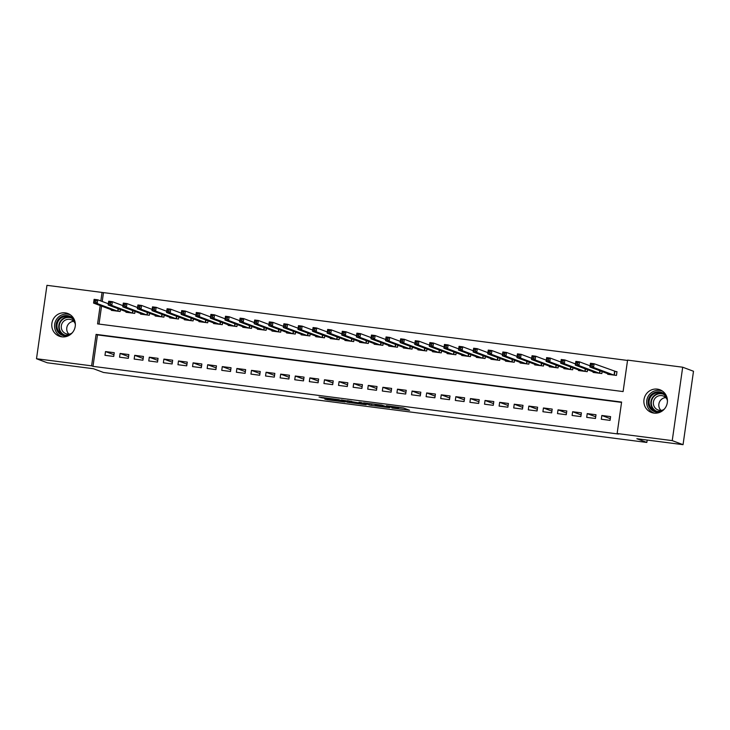 <?xml version="1.0" encoding="UTF-8"?>
<svg xmlns="http://www.w3.org/2000/svg" width="730" height="730" viewBox="0 0 730 730"><rect width="100%" height="100%" fill="white"/><g stroke="black" fill="none" stroke-linecap="round" stroke-linejoin="round"><path stroke-width="1.09" d="M391.983 408.024L409.576 410.287L403.416 407.97L386.416 405.697L395.049 407.313L388.816 406.838L398.215 408.499L391.983 408.024M65.253 312.86A12.127 11.753 110.5 0 1 74.962 327.679A12.127 11.753 110.5 0 1 59.294 336.202A12.127 11.753 110.5 0 1 65.253 312.86M657.338 389.117A12.127 11.753 110.5 0 1 667.056 403.936A12.127 11.753 110.5 0 1 651.388 412.459A12.127 11.753 110.5 0 1 657.338 389.117M342.115 400.87L342.041 401.363L324.585 398.817L326.985 399.712L345.025 401.974L338.866 399.657L319.046 397.084L330.179 399.127M342.041 401.363L337.908 399.784L330.243 398.799M621.558 402.394L97.473 334.897L92.993 366.36L618.52 434.04L617.133 433.52L621.604 402.066L96.086 334.376L91.606 365.839L36.5 358.74L46.948 285.33L102.054 292.429L100.84 300.961M92.993 366.36L91.606 365.839M100.183 305.56L97.574 323.892L623.101 391.572L627.581 360.118L682.687 367.208L693.5 371.26L683.052 444.67L636.852 438.721L646.835 442.453L103.505 372.473L93.522 368.741L47.313 362.792L36.5 358.74M683.052 444.67L672.239 440.619L617.133 433.52M369.781 405.141L389.592 407.714L381.653 405.086L363.613 402.823L369.781 405.141L369.991 403.644L374.873 404.356M366.177 404.758L347.498 402.266L341.33 399.949L360.529 403.142L361.624 403.197L359.041 402.23L361.04 402.486L366.223 404.429M646.835 442.453L647.172 440.044M120.103 353.448L119.565 357.198L128.325 358.32L128.863 354.579L120.103 353.448L128.571 356.614M149.294 357.207L148.765 360.958L157.525 362.08L158.054 358.339L149.294 357.207L157.762 360.374M178.494 360.967L177.965 364.717L186.716 365.839L187.254 362.098L178.494 360.967L186.962 364.142M207.685 364.726L207.156 368.477L215.916 369.599L216.445 365.858L207.685 364.726L216.153 367.902M236.885 368.486L236.356 372.236L245.107 373.358L245.645 369.617L236.885 368.486L245.353 371.661M266.085 372.254L265.547 375.996L274.307 377.127L274.836 373.377L266.085 372.254L274.553 375.421M295.276 376.014L294.747 379.755L303.498 380.887L304.036 377.136L295.276 376.014L303.744 379.18M324.476 379.773L323.938 383.515L332.697 384.646L333.227 380.896L324.476 379.773L332.944 382.94M353.667 383.533L353.137 387.274L361.898 388.406L362.427 384.655L353.667 383.533L362.135 386.699M382.867 387.292L382.328 391.034L391.088 392.165L391.618 388.415L382.867 387.292L391.335 390.459M412.058 391.052L411.528 394.793L420.288 395.925L420.818 392.183L412.058 391.052L420.526 394.218M441.258 394.811L440.719 398.553L449.479 399.684L450.018 395.943L441.258 394.811L449.726 397.978M470.448 398.571L469.919 402.321L478.679 403.444L479.208 399.702L470.448 398.571L478.917 401.737M499.648 402.33L499.11 406.081L507.87 407.203L508.408 403.462L499.648 402.33L508.117 405.497M528.839 406.09L528.31 409.84L537.07 410.963L537.599 407.221L528.839 406.09L537.307 409.265M558.039 409.849L557.501 413.6L566.261 414.722L566.799 410.981L558.039 409.849L566.507 413.025M587.23 413.609L586.701 417.359L595.461 418.482L595.99 414.74L587.23 413.609L595.698 416.784M601.83 415.489L601.301 419.239L610.061 420.37L610.59 416.62L601.83 415.489L610.298 418.664M572.639 411.729L572.101 415.479L580.861 416.602L581.39 412.861L572.639 411.729L581.107 414.905M543.439 407.97L542.91 411.72L551.661 412.842L552.199 409.101L543.439 407.97L551.907 411.145M514.239 404.21L513.71 407.96L522.47 409.083L522.999 405.342L514.239 404.21L522.716 407.376M485.048 400.451L484.519 404.201L493.27 405.323L493.808 401.582L485.048 400.451L493.517 403.617M455.849 396.691L455.319 400.432L464.079 401.564L464.608 397.823L455.849 396.691L464.316 399.857M426.658 392.932L426.119 396.673L434.879 397.804L435.418 394.063L426.658 392.932L435.126 396.098M397.458 389.172L396.928 392.913L405.688 394.045L406.218 390.295L397.458 389.172L405.926 392.338M368.267 385.413L367.728 389.154L376.488 390.285L377.027 386.535L368.267 385.413L376.735 388.579M339.067 381.653L338.537 385.394L347.298 386.526L347.827 382.776L339.067 381.653L347.535 384.82M309.876 377.894L309.337 381.635L318.098 382.766L318.636 379.016L309.876 377.894L318.344 381.06M280.676 374.134L280.147 377.875L288.907 379.007L289.436 375.257L280.676 374.134L289.144 377.3M251.485 370.365L250.947 374.116L259.707 375.247L260.245 371.497L251.485 370.365L259.953 373.541M222.285 366.606L221.756 370.356L230.516 371.479L231.045 367.738L222.285 366.606L230.753 369.781M193.094 362.846L192.556 366.597L201.316 367.719L201.854 363.978L193.094 362.846L201.562 366.022M163.894 359.087L163.365 362.837L172.125 363.96L172.654 360.219L163.894 359.087L172.362 362.253M134.703 355.327L134.165 359.078L142.925 360.2L143.454 356.459L134.703 355.327L143.171 358.494M105.503 351.568L104.974 355.318L113.734 356.441L114.263 352.7L105.503 351.568L113.971 354.734M682.687 367.208L672.239 440.619M627.526 360.447L102.054 292.429M103.441 292.949L102.227 301.481M101.57 306.08L99.015 324.074M111.453 309.776L111.371 310.369L120.131 311.5L120.404 309.538M126.053 311.655L125.961 312.248L134.721 313.38L135.004 311.418M140.644 313.535L140.561 314.128L149.321 315.26L149.604 313.298M155.244 315.415L155.161 316.008L163.921 317.139L164.195 315.187M169.844 317.295L169.761 317.888L178.521 319.019L178.795 317.066M184.444 319.174L184.352 319.767L193.112 320.899L193.395 318.946M199.044 321.054L198.952 321.647L207.712 322.779L207.995 320.826M213.635 322.934L213.552 323.527L222.312 324.658L222.586 322.706M228.234 324.813L228.152 325.407L236.912 326.538L237.186 324.585M242.834 326.693L242.752 327.286L251.503 328.418L251.786 326.465M257.435 328.573L257.343 329.175L266.103 330.298L266.386 328.345M272.025 330.453L271.943 331.055L280.703 332.177L280.977 330.225M286.625 332.332L286.543 332.935L295.303 334.057L295.577 332.104M301.225 334.212L301.143 334.815L309.894 335.937L310.177 333.984M315.825 336.092L315.734 336.694L324.494 337.817L324.777 335.864M330.416 337.972L330.334 338.574L339.094 339.696L339.368 337.744M345.016 339.861L344.934 340.454L353.694 341.576L353.968 339.623M359.616 341.74L359.534 342.334L368.294 343.456L368.568 341.503M374.216 343.62L374.125 344.213L382.885 345.336L383.168 343.383M388.807 345.5L388.725 346.093L397.485 347.224L397.768 345.263M403.407 347.38L403.325 347.973L412.085 349.104L412.359 347.142M418.007 349.259L417.925 349.852L426.685 350.984L426.959 349.022M432.607 351.139L432.516 351.732L441.276 352.864L441.559 350.902M447.207 353.019L447.116 353.612L455.876 354.743L456.159 352.782M461.798 354.899L461.716 355.492L470.476 356.623L470.75 354.661M476.398 356.778L476.316 357.371L485.076 358.503L485.35 356.541M490.998 358.658L490.916 359.251L499.667 360.383L499.95 358.421M505.598 360.538L505.507 361.131L514.267 362.262L514.55 360.301M520.189 362.418L520.107 363.011L528.867 364.142L529.14 362.19M534.789 364.297L534.707 364.89L543.467 366.022L543.74 364.069M549.389 366.177L549.307 366.77L558.058 367.902L558.341 365.949M563.989 368.057L563.898 368.65L572.658 369.781L572.94 367.829M578.58 369.937L578.498 370.53L587.258 371.661L587.531 369.709M593.18 371.816L593.098 372.409L601.858 373.541L602.131 371.588M607.78 373.696L607.698 374.289L616.458 375.421L616.987 371.679L614.432 371.351M97.473 334.897L96.086 334.376M398.507 407.395L403.663 408.061M386.407 407.249L381.799 405.278L374.855 404.529L378.651 405.98L386.407 407.249M351.723 401.372L349.478 401.08L349.268 402.586M347.462 400.679L349.478 401.08M356.532 403.17L364.306 404.228L361.003 403.316L355.072 402.613L356.532 403.17M590.707 365.858L592.167 366.04L592.377 364.544L590.917 364.361L589.904 367.007L590.433 363.266L594.083 363.732L593.545 367.482L589.904 367.007L610.253 374.627M616.95 371.935L594.083 363.732L592.377 364.544M613.903 375.092L593.545 367.482L592.167 366.04M590.433 363.266L590.917 364.361M576.107 363.978L577.567 364.16L577.777 362.664L576.317 362.481L575.304 365.128L575.833 361.387L579.483 361.852L578.954 365.593L575.304 365.128L595.653 372.747M590.068 365.812L579.483 361.852L577.777 362.664M599.303 373.212L578.954 365.593L577.567 364.16M575.833 361.387L576.317 362.481M561.507 362.098L562.967 362.281L563.177 360.784L561.726 360.602L560.704 363.248L561.233 359.498L564.883 359.972L564.354 363.713L560.704 363.248L581.053 370.858M575.468 363.932L564.883 359.972L563.177 360.784M584.703 371.333L564.354 363.713L562.967 362.281M561.233 359.498L561.726 360.602M661.307 411.583A10.229 9.919 110.5 0 1 650.248 395.861A10.229 9.919 110.5 0 1 666.791 396.919M667.43 401.217A9.472 9.189 -69.5 0 0 651.005 396.381A9.472 9.189 -69.5 0 0 664.61 408.763M660.942 410.379A7.455 7.236 110.5 0 1 665.723 397.595M663.497 409.722A7.455 7.236 110.5 0 1 654.91 398.48A7.455 7.236 110.5 0 1 667.22 399.766M662.502 391.143A11.744 11.388 -69.5 0 0 649.089 394.948A11.744 11.388 -69.5 0 0 654.272 413.125L653.943 413.016M69.213 335.326A10.229 9.919 110.5 0 1 58.163 319.603A10.229 9.919 110.5 0 1 74.697 320.662M75.345 324.959A9.472 9.189 -69.5 0 0 58.911 320.123A9.472 9.189 -69.5 0 0 72.516 332.506M68.857 334.121A7.455 7.236 110.5 0 1 73.639 321.337M71.412 333.464A7.455 7.236 110.5 0 1 62.817 322.222A7.455 7.236 110.5 0 1 75.135 323.509M70.408 314.885A11.744 11.388 -69.5 0 0 57.004 318.691A11.744 11.388 -69.5 0 0 62.187 336.868M546.907 360.219L548.367 360.401L548.586 358.904L547.126 358.722L546.104 361.368L546.642 357.618L550.292 358.092L549.754 361.834L546.104 361.368L566.453 368.978M560.877 362.053L550.292 358.092L548.586 358.904M570.103 369.453L549.754 361.834L548.367 360.401M546.642 357.618L547.126 358.722M532.316 358.339L533.776 358.521L533.986 357.025L532.526 356.842L531.504 359.488L532.042 355.738L535.692 356.213L535.154 359.954L531.504 359.488L551.862 367.099M546.277 360.173L535.692 356.213L533.986 357.025M555.503 367.573L535.154 359.954L533.776 358.521M532.042 355.738L532.526 356.842M517.716 356.459L519.176 356.641L519.386 355.145L517.926 354.953L516.913 357.609L517.442 353.858L521.092 354.333L520.563 358.074L516.913 357.609L537.262 365.219M531.677 358.293L521.092 354.333L519.386 355.145M540.912 365.693L520.563 358.074L519.176 356.641M517.442 353.858L517.926 354.953M503.116 354.579L504.576 354.762L504.786 353.265L503.326 353.074L502.313 355.729L502.842 351.979L506.492 352.453L505.963 356.194L502.313 355.729L522.662 363.339M517.077 356.413L506.492 352.453L504.786 353.265M526.312 363.814L505.963 356.194L504.576 354.762M502.842 351.979L503.326 353.074M488.516 352.7L489.976 352.882L490.195 351.385L488.735 351.194L487.713 353.849L488.251 350.099L491.901 350.573L491.363 354.315L487.713 353.849L508.062 361.459M502.486 354.534L491.901 350.573L490.195 351.385M511.712 361.934L491.363 354.315L489.976 352.882M488.251 350.099L488.735 351.194M473.925 350.82L475.385 351.002L475.595 349.506L474.135 349.314L473.113 351.97L473.651 348.219L477.301 348.694L476.763 352.435L473.113 351.97L493.471 359.58M487.886 352.654L477.301 348.694L475.595 349.506M497.112 360.054L476.763 352.435L475.385 351.002M473.651 348.219L474.135 349.314M459.325 348.931L460.785 349.123L460.995 347.626L459.535 347.434L458.522 350.09L459.051 346.339L462.701 346.814L462.172 350.555L458.522 350.09L478.871 357.7M473.286 350.774L462.701 346.814L460.995 347.626M482.521 358.174L462.172 350.555L460.785 349.123M459.051 346.339L459.535 347.434M444.725 347.051L446.185 347.243L446.395 345.746L444.935 345.555L443.922 348.21L444.451 344.46L448.101 344.934L447.572 348.675L443.922 348.21L464.271 355.82M458.686 348.894L448.101 344.934L446.395 345.746M467.921 356.295L447.572 348.675L446.185 347.243M444.451 344.46L444.935 345.555M430.125 345.171L431.585 345.363L431.804 343.866L430.344 343.675L429.322 346.33L429.861 342.58L433.501 343.054L432.972 346.796L429.322 346.33L449.671 353.94M444.096 347.015L433.501 343.054L431.804 343.866M453.321 354.415L432.972 346.796L431.585 345.363M429.861 342.58L430.344 343.675M415.525 343.292L416.985 343.483L417.204 341.987L415.744 341.795L414.722 344.451L415.26 340.7L418.91 341.175L418.372 344.916L414.722 344.451L435.071 352.061M429.495 345.135L418.91 341.175L417.204 341.987M438.721 352.535L418.372 344.916L416.985 343.483M415.26 340.7L415.744 341.795M400.934 341.412L402.394 341.603L402.604 340.107L401.144 339.915L400.131 342.562L400.66 338.82L404.31 339.295L403.781 343.036L400.131 342.562L420.48 350.181M414.895 343.255L404.31 339.295L402.604 340.107M424.13 350.655L403.781 343.036L402.394 341.603M400.66 338.82L401.144 339.915M386.334 339.532L387.794 339.724L388.004 338.227L386.544 338.036L385.531 340.682L386.06 336.941L389.71 337.415L389.181 341.156L385.531 340.682L405.88 348.301M400.296 341.375L389.71 337.415L388.004 338.227M409.53 348.767L389.181 341.156L387.794 339.724M386.06 336.941L386.544 338.036M371.734 337.652L373.194 337.844L373.413 336.348L371.953 336.156L370.931 338.802L371.47 335.061L375.111 335.526L374.581 339.277L370.931 338.802L391.28 346.421M385.695 339.496L375.111 335.526L373.413 336.348M394.93 346.887L374.581 339.277L373.194 337.844M371.47 335.061L371.953 336.156M357.134 335.773L358.594 335.964L358.813 334.468L357.353 334.276L356.331 336.922L356.87 333.181L360.52 333.647L359.981 337.397L356.331 336.922L376.68 344.542M371.105 337.616L360.52 333.647L358.813 334.468M380.33 345.007L359.981 337.397L358.594 335.964M356.87 333.181L357.353 334.276M342.543 333.893L344.003 334.084L344.213 332.588L342.753 332.396L341.74 335.043L342.27 331.301L345.92 331.767L345.381 335.517L341.74 335.043L362.089 342.662M356.505 335.727L345.92 331.767L344.213 332.588M365.739 343.127L345.381 335.517L344.003 334.084M342.27 331.301L342.753 332.396M327.943 332.013L329.403 332.205L329.613 330.708L328.153 330.517L327.14 333.163L327.67 329.422L331.32 329.887L330.79 333.637L327.14 333.163L347.489 340.782M341.905 333.847L331.32 329.887L329.613 330.708M351.139 341.248L330.79 333.637L329.403 332.205M327.67 329.422L328.153 330.517M313.343 330.133L314.803 330.325L315.013 328.829L313.562 328.637L312.54 331.283L313.07 327.542L316.72 328.007L316.19 331.758L312.54 331.283L332.889 338.902M327.305 331.968L316.72 328.007L315.013 328.829M336.539 339.368L316.19 331.758L314.803 330.325M313.07 327.542L313.562 328.637M298.743 328.254L300.203 328.445L300.422 326.94L298.962 326.757L297.94 329.403L298.479 325.662L302.129 326.127L301.59 329.878L297.94 329.403L318.289 337.023M312.714 330.088L302.129 326.127L300.422 326.94M321.939 337.488L301.59 329.878L300.203 328.445M298.479 325.662L298.962 326.757M284.152 326.374L285.613 326.565L285.822 325.06L284.362 324.877L283.34 327.524L283.879 323.782L287.529 324.248L286.99 327.998L283.34 327.524L303.698 335.143M298.114 328.208L287.529 324.248L285.822 325.06M307.348 335.608L286.99 327.998L285.613 326.565M283.879 323.782L284.362 324.877M269.552 324.494L271.012 324.686L271.222 323.18L269.762 322.998L268.749 325.644L269.279 321.903L272.929 322.368L272.399 326.118L268.749 325.644L289.098 333.263M283.514 326.328L272.929 322.368L271.222 323.18M292.748 333.729L272.399 326.118L271.012 324.686M269.279 321.903L269.762 322.998M254.952 322.614L256.412 322.806L256.622 321.3L255.162 321.118L254.149 323.764L254.679 320.023L258.329 320.488L257.799 324.239L254.149 323.764L274.498 331.384M268.914 324.448L258.329 320.488L256.622 321.3M278.148 331.849L257.799 324.239L256.412 322.806M254.679 320.023L255.162 321.118M240.352 320.735L241.812 320.917L242.031 319.421L240.571 319.238L239.549 321.884L240.088 318.143L243.738 318.608L243.199 322.359L239.549 321.884L259.898 329.504M254.323 322.569L243.738 318.608L242.031 319.421M263.548 329.969L243.199 322.359L241.812 320.917M240.088 318.143L240.571 319.238M225.762 318.855L227.222 319.037L227.431 317.541L225.971 317.358L224.95 320.005L225.488 316.263L229.138 316.729L228.6 320.479L224.95 320.005L245.307 327.624M239.723 320.689L229.138 316.729L227.431 317.541M248.948 328.089L228.6 320.479L227.222 319.037M225.488 316.263L225.971 317.358M211.162 316.975L212.622 317.158L212.832 315.661L211.371 315.479L210.359 318.125L210.888 314.384L214.538 314.849L214.009 318.59L210.359 318.125L230.707 325.735M225.123 318.809L214.538 314.849L212.832 315.661M234.357 326.21L214.009 318.59L212.622 317.158M210.888 314.384L211.371 315.479M196.562 315.095L198.022 315.278L198.232 313.781L196.771 313.599L195.759 316.245L196.288 312.495L199.938 312.969L199.409 316.71L195.759 316.245L216.107 323.855M210.523 316.929L199.938 312.969L198.232 313.781M219.757 324.33L199.409 316.71L198.022 315.278M196.288 312.495L196.771 313.599M181.962 313.216L183.422 313.398L183.641 311.902L182.181 311.719L181.159 314.365L181.697 310.615L185.347 311.089L184.809 314.831L181.159 314.365L201.507 321.976M195.932 315.05L185.347 311.089L183.641 311.902M205.157 322.45L184.809 314.831L183.422 313.398M181.697 310.615L182.181 311.719M167.371 311.336L168.822 311.518L169.041 310.022L167.581 309.83L166.559 312.486L167.097 308.735L170.747 309.21L170.209 312.951L166.559 312.486L186.907 320.096M181.332 313.17L170.747 309.21L169.041 310.022M190.557 320.57L170.209 312.951L168.822 311.518M167.097 308.735L167.581 309.83M152.771 309.456L154.231 309.639L154.441 308.142L152.981 307.951L151.968 310.606L152.497 306.855L156.147 307.33L155.618 311.071L151.968 310.606L172.316 318.216M166.732 311.29L156.147 307.33L154.441 308.142M175.966 318.691L155.618 311.071L154.231 309.639M152.497 306.855L152.981 307.951M138.171 307.576L139.631 307.759L139.841 306.262L138.381 306.071L137.368 308.726L137.897 304.976L141.547 305.45L141.018 309.191L137.368 308.726L157.716 316.336M152.132 309.41L141.547 305.45L139.841 306.262M161.367 316.811L141.018 309.191L139.631 307.759M137.897 304.976L138.381 306.071M123.571 305.697L125.031 305.879L125.25 304.383L123.79 304.191L122.768 306.846L123.306 303.096L126.947 303.57L126.418 307.312L122.768 306.846L143.117 314.457M137.532 307.531L126.947 303.57L125.25 304.383M146.767 314.931L126.418 307.312L125.031 305.879M123.306 303.096L123.79 304.191M108.971 303.817L110.431 303.999L110.65 302.503L109.19 302.311L108.168 304.967L108.706 301.216L112.356 301.691L111.818 305.432L108.168 304.967L128.517 312.577M122.941 305.651L112.356 301.691L110.65 302.503M132.167 313.051L111.818 305.432L110.431 303.999M108.706 301.216L109.19 302.311M94.38 301.928L95.84 302.12L96.05 300.623L94.59 300.432L93.577 303.087L94.106 299.337L97.756 299.811L97.227 303.552L93.577 303.087L113.926 310.697M108.341 303.771L97.756 299.811L96.05 300.623M117.576 311.172L97.227 303.552L95.84 302.12M94.106 299.337L94.59 300.432M398.398 407.24L398.215 408.499M397.868 407.167L397.704 408.307M395.122 406.82L395.049 407.313M371.762 403.955L371.552 405.451M387.238 406.82L387.174 407.285M347.708 400.77L347.498 402.266M361.688 402.732L361.624 403.197M364.27 403.69L364.197 404.165M362.846 403.161L362.783 403.626M342.005 400.834L341.941 401.299M323.034 397.531L322.943 398.197M321.246 397.302L321.163 397.887M327.067 399.137L326.985 399.712M325.288 398.909L325.215 399.401M614.833 371.47L614.313 375.147M614.596 371.406L614.067 375.111M600.06 370.813L599.713 373.267M599.832 370.721L599.476 373.231M585.46 368.933L585.113 371.387M585.232 368.842L584.876 371.351M655.841 411.236A9.472 9.189 110.5 0 1 662.438 393.598M663.643 394.319A9.161 8.888 -69.5 0 0 653.213 397.302A9.161 8.888 -69.5 0 0 657.219 411.474M63.747 334.979A9.472 9.189 110.5 0 1 70.354 317.34M71.549 318.061A9.161 8.888 -69.5 0 0 61.128 321.045A9.161 8.888 -69.5 0 0 65.134 335.216M570.869 367.053L570.513 369.508M570.632 366.962L570.276 369.471M556.269 365.173L555.922 367.628M556.041 365.082L555.676 367.591M541.669 363.294L541.322 365.748M541.441 363.202L541.085 365.712M527.069 361.414L526.722 363.868M526.841 361.323L526.485 363.832M512.478 359.534L512.122 361.989M512.241 359.443L511.885 361.952M497.878 357.645L497.531 360.109M497.641 357.563L497.285 360.072M483.278 355.765L482.931 358.22M483.05 355.683L482.694 358.193M468.678 353.886L468.332 356.34M468.45 353.804L468.094 356.313M454.087 352.006L453.731 354.461M453.85 351.924L453.494 354.433M439.487 350.126L439.132 352.581M439.25 350.044L438.894 352.553M424.887 348.246L424.541 350.701M424.659 348.164L424.294 350.674M410.287 346.367L409.941 348.821M410.059 346.285L409.703 348.794M395.687 344.487L395.341 346.942M395.459 344.405L395.103 346.914M381.096 342.607L380.741 345.062M380.859 342.525L380.503 345.034M366.496 340.727L366.15 343.182M366.268 340.645L365.903 343.155M351.897 338.848L351.55 341.302M351.668 338.766L351.312 341.275M337.296 336.968L336.95 339.423M337.068 336.886L336.712 339.395M322.706 335.088L322.35 337.543M322.468 334.997L322.113 337.515M308.106 333.209L307.759 335.663M307.877 333.117L307.512 335.636M293.506 331.329L293.159 333.783M293.277 331.238L292.922 333.756M278.906 329.449L278.559 331.904M278.677 329.358L278.322 331.876M264.315 327.569L263.959 330.024M264.077 327.478L263.722 329.996M249.715 325.69L249.368 328.144M249.477 325.598L249.122 328.108M235.115 323.81L234.768 326.264M234.887 323.719L234.531 326.228M220.515 321.93L220.168 324.385M220.287 321.839L219.931 324.348M205.924 320.05L205.568 322.505M205.687 319.959L205.331 322.468M191.324 318.171L190.968 320.625M191.087 318.079L190.731 320.589M176.724 316.291L176.377 318.745M176.496 316.2L176.131 318.709M162.124 314.411L161.777 316.866M161.896 314.32L161.54 316.829M147.524 312.522L147.177 314.986M147.296 312.44L146.94 314.949M132.933 310.642L132.577 313.106M132.696 310.56L132.34 313.07M118.333 308.763L117.986 311.217M118.105 308.68L117.74 311.19M398.525 407.258L398.343 408.581M395.259 406.838L395.176 407.395M387.265 406.829L387.201 407.303M361.733 402.741L361.66 403.225M364.38 403.736L364.306 404.228"/></g></svg>
